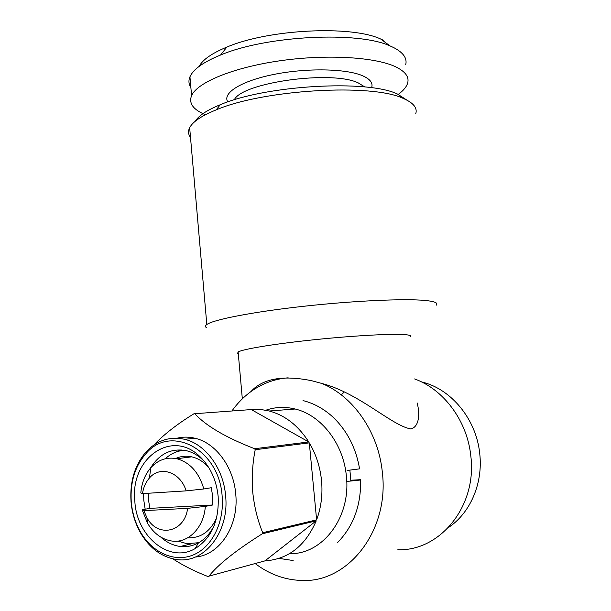 <?xml version="1.0" encoding="UTF-8"?>
<svg xmlns="http://www.w3.org/2000/svg" width="611" height="611" viewBox="0 0 611 611"><rect width="100%" height="100%" fill="white"/><g stroke="black" fill="none" stroke-linecap="round" stroke-linejoin="round"><path stroke-width="0.92" d="M303.01 400.579C314.543 403.497 324.976 409.423 334.309 418.367C347.712 431.847 356.137 448.68 359.581 468.858L347.124 470.455M346.727 481.46L359.642 480.101L360.635 479.688L350.668 480.238M405.673 64.819C407.407 58.335 403.359 52.561 393.515 47.505L390.131 45.97C358.283 31.001 266.411 35.545 220.571 55.021C203.394 62.062 193.183 69.333 189.945 76.826C188.364 80.644 188.677 84.219 190.884 87.549M398.189 94.445C403.329 90.711 406.475 86.938 407.629 83.134C409.401 76.971 405.376 71.518 395.554 66.767C375.017 56.976 326.121 54.058 279.494 60.84C232.822 67.577 197.17 82.523 191.587 95.629C188.578 103.351 193.206 109.713 205.464 114.715M364.813 86.953L358.222 82.89C331.842 69.975 241.91 82.546 234.288 99.83M371.564 87.747C373.252 83.165 370.304 79.186 362.728 75.81C346.384 68.615 306.89 67.783 274.018 74.397C241.047 80.95 222.014 93.147 227.834 101.922M165.268 458.762C170.889 453.576 177.289 450.75 184.476 450.292M142.462 493.619C143.44 487.395 145.746 482.209 149.382 478.062C160.029 465.2 180.413 471.898 186.141 490.87L142.462 493.619L140.805 492.962C141.706 482.805 145.059 474.373 150.879 467.652C158.196 459.762 166.826 456.784 176.778 458.724C189.952 462.374 198.972 472.456 203.837 488.968L211.261 487.723L212.712 496.308L212.75 504.984L205.327 506.382C203.944 527.69 188.096 543.63 171.706 541.01C161.739 539.383 153.651 533.418 147.457 523.108L142.149 509.75L143.829 510.659L187.615 508.344C184.705 532.555 157.661 538.169 146.938 517.723L143.829 510.659M175.663 458.494C180.803 456.196 186.156 455.646 191.732 456.845C198.033 458.296 203.662 461.786 208.618 467.308M142.149 509.75L149.863 508.367L148.526 500.081L148.42 493.245M214.346 525.185C210.467 533.182 205.166 539.07 198.453 542.866C192.671 546.013 186.607 547.212 180.245 546.463L190.678 544.05L189.555 543.889M180.245 546.463C173.157 545.531 166.666 542.408 160.777 537.092M145.174 509.207L143.799 500.279L143.623 493.543M218.165 496.514C219.227 520.832 211.528 538.199 195.077 548.632C169.56 563.785 136.627 536.573 134.848 501.394C129.746 458.334 172.386 427.845 200.698 457.387C210.68 467.514 216.508 480.559 218.165 496.514M131.243 501.608C130.074 482.186 135.008 466.17 146.037 453.561C170.469 424.026 219.28 449.146 222.152 496.285C224.458 522.13 212.116 546.99 193.588 554.811C175.074 562.739 153.162 553.192 141.141 533.098C135.512 523.596 132.213 513.103 131.243 501.608M131.006 501.448C129.792 481.285 134.909 464.643 146.373 451.529C157.226 440.241 169.965 436.162 184.598 439.301C205.372 444.014 223.489 468.362 225.619 495.903C229.484 531.853 204.456 563.655 177.182 559.584C162.488 557.507 150.527 549.029 141.286 534.167C135.436 524.291 132.014 513.385 131.006 501.448M177.014 438.209C182.903 436.758 188.891 436.766 194.978 438.232C215.622 442.868 233.616 466.888 235.739 494.07C239.061 525.834 219.555 555.384 195.276 557.033M350.813 480.223L349.897 470.233M262.715 532.708C257.659 520.465 254.329 506.962 252.74 492.199C251.679 477.336 252.503 463.176 255.215 449.727L309.303 442.868C316.063 454.294 320.141 466.896 321.546 480.681C322.791 494.49 321.157 507.542 316.62 519.846L262.715 532.708L262.318 533.77L316.238 520.832C305.317 545.974 288.224 559.317 264.953 560.875L207.771 576.463C194.695 571.346 183.063 565.481 172.875 558.866M254.634 448.734C225.917 437.56 205.968 425.89 194.794 413.708L253.832 409.385L261.539 409.607L269.26 411.012C285.192 415.335 298.351 425.653 308.754 441.952L254.634 448.734L255.215 449.727M157.027 443.051L157.233 441.539C166.994 432.076 179.206 422.835 193.886 413.807L194.794 413.708M157.233 441.539L154.025 444.907M265.8 410.233C275.286 406.941 285.085 406.536 295.174 409.011C321.073 415.083 343.519 443.647 346.368 476.122C351.188 517.196 322.669 554.719 289.538 553.665M421.43 381.875L422.377 382.119C451.445 389.26 476.328 419.322 479.727 453.568C483.194 483.133 470.371 512.973 448.497 527.484M407.247 100.311L397.54 94.079C367.898 79.384 265.663 85.158 220.296 104.718C206.961 110.156 198.636 115.647 195.329 121.184M415.724 113.806C417.588 108.086 413.624 103.045 403.833 98.684L403.459 98.524C372.573 83.233 263.975 89.412 216.195 109.865C201.561 115.807 192.717 121.749 189.662 127.707C187.936 131.182 188.219 134.412 190.51 137.391M436.223 305.202C438.538 302.987 434.765 301.391 424.889 300.436C404.108 298.458 352.501 300.826 302.468 306.409C252.389 311.977 213.575 319.614 206.816 324.494C205.105 325.686 204.968 326.717 206.411 327.588M410.195 336.867C412.15 335.538 409.08 334.729 400.992 334.438C384.647 333.889 346.002 336.279 309.044 340.281C272.055 344.276 243.155 349.141 238.13 351.928L237.603 353.441L238.29 353.716M288.186 377.819C274.545 378.896 262.111 383.502 250.884 391.62C262.669 378.576 282.908 374.933 311.61 380.699L321.646 383.403C359.237 393.041 391.743 425.707 410.798 428.922C419.78 426.868 419.856 412.417 417.099 402.863M255.199 563.579C269.306 574.271 284.711 579.9 301.406 580.45C347.957 583.207 389.421 530.753 382.371 472.616C378.606 432.206 353.036 395.882 321.646 383.403M341.266 394.843L344.146 392.132M414.594 378.942C443.609 389.322 467.278 420.803 470.806 455.936C477.275 505.778 440.203 551.366 397.837 549.724M250.884 391.62C243.652 396.906 237.328 403.367 231.905 410.989M208.702 576.456C217.699 564.877 235.571 550.648 262.318 533.77M308.754 441.952L251.289 409.569M264.953 560.875L316.238 520.832M316.62 519.846L309.303 442.868M150.451 468.141C159.303 453.805 171.202 447.97 186.149 450.628C192.465 452.132 198.254 455.432 203.524 460.534L204.341 461.358M175.51 452.232L181.146 449.887M187.615 508.344L205.327 506.382M149.863 508.367L212.75 504.984M203.837 488.968L186.141 490.87M216.584 518.013C210.146 531.715 200.553 538.299 187.806 537.772M198.743 542.698L186.951 543.691L177.77 541.079M383.784 40.433L380.668 39.012C351.272 25.15 268.603 29.191 226.864 47.085C211.918 53.249 202.676 59.687 199.133 66.385M279.097 558.401L293.15 560.524M337.234 542.896C353.303 526.583 361.109 505.564 360.643 479.841M176.778 458.724L191.732 456.845M198.453 542.866L195.077 548.632M146.037 453.561L146.373 451.529M184.598 439.301L194.978 438.232M269.26 411.012L295.174 409.011M421.964 382.142L422.377 382.119M220.296 104.718L216.195 109.865M189.662 127.707L206.816 324.494M238.13 351.928L242.33 398.815M397.898 94.231L403.833 98.684M141.141 533.098L141.286 534.167M203.524 460.534L200.698 457.387M146.938 517.723L147.457 523.108M149.382 478.062L150.879 467.652M189.945 76.826L191.587 95.629M226.864 47.085L220.571 55.021M380.668 39.012L390.131 45.97"/></g></svg>
